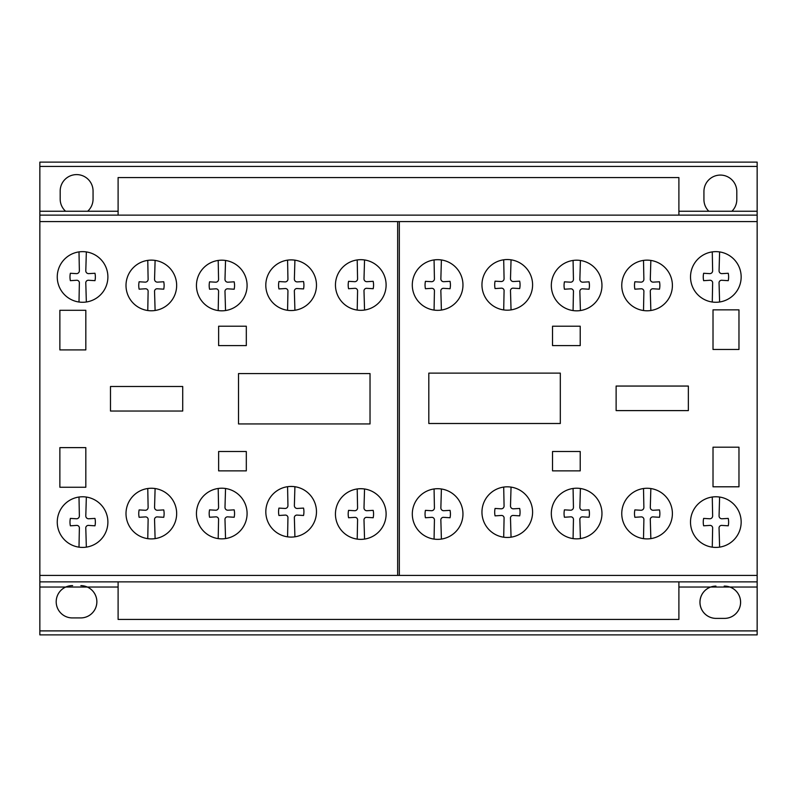 <?xml version="1.0" encoding="UTF-8"?>
<svg xmlns="http://www.w3.org/2000/svg" width="797" height="797" viewBox="0 0 797 797"><rect width="100%" height="100%" fill="white"/><g stroke="black" fill="none" stroke-linecap="round" stroke-linejoin="round"><path stroke-width="1.2" d="M678.895 581.87L678.895 619.428L118.105 619.428L118.105 581.87M678.895 215.13L678.895 177.572L118.105 177.572L118.105 215.13M719.611 301.993A25.315 25.315 0 0 1 699.328 257.77A25.315 25.315 0 0 1 739.576 285.764A25.315 25.315 0 0 1 719.611 301.993L719.063 283.254A2.59 2.59 0 0 1 722.002 280.285L728.249 280.674A18.361 18.361 0 0 0 728.249 273.271L722.002 273.63A2.809 2.809 0 0 1 719.063 270.721L719.611 251.922A25.315 25.315 0 0 0 712.269 251.892L712.638 270.681A2.829 2.829 0 0 1 709.689 273.63L703.631 273.271A18.361 18.361 0 0 0 703.631 280.674L709.689 280.285A2.6 2.6 0 0 1 712.638 283.254L712.269 302.023M580.415 310.551A25.315 25.315 0 0 1 560.132 266.328A25.315 25.315 0 0 1 600.38 294.322A25.315 25.315 0 0 1 580.415 310.551L579.867 291.812A2.59 2.59 0 0 1 582.806 288.843L589.053 289.221A18.361 18.361 0 0 0 589.053 281.829L582.806 282.188A2.809 2.809 0 0 1 579.867 279.279L580.415 260.48A25.315 25.315 0 0 0 573.073 260.45L573.442 279.239A2.829 2.829 0 0 1 570.493 282.188L564.435 281.829A18.361 18.361 0 0 0 564.435 289.221L570.493 288.843A2.6 2.6 0 0 1 573.442 291.812L573.073 310.581M441.399 310.053A25.315 25.315 0 0 1 421.115 265.819A25.315 25.315 0 0 1 461.373 293.824A25.315 25.315 0 0 1 441.399 310.053L440.861 291.313A2.59 2.59 0 0 1 443.799 288.345L450.046 288.723A18.361 18.361 0 0 0 450.046 281.331L443.799 281.69A2.809 2.809 0 0 1 440.861 278.781L441.399 259.981A25.315 25.315 0 0 0 434.066 259.952L434.425 278.741A2.829 2.829 0 0 1 431.476 281.69L425.429 281.331A18.361 18.361 0 0 0 425.429 288.723L431.476 288.345A2.6 2.6 0 0 1 434.425 291.313L434.066 310.073M294.91 310.262A25.315 25.315 0 0 1 274.626 266.029A25.315 25.315 0 0 1 314.885 294.033A25.315 25.315 0 0 1 294.91 310.262L294.372 291.523A2.59 2.59 0 0 1 297.311 288.554L303.547 288.932A18.361 18.361 0 0 0 303.547 281.54L297.311 281.899A2.809 2.809 0 0 1 294.372 278.99L294.91 260.191A25.315 25.315 0 0 0 287.578 260.161L287.936 278.95A2.829 2.829 0 0 1 284.987 281.899L278.94 281.54A18.361 18.361 0 0 0 278.94 288.932L284.987 288.554A2.6 2.6 0 0 1 287.936 291.523L287.578 310.282M155.106 310.491A25.315 25.315 0 0 1 134.813 266.268A25.315 25.315 0 0 1 175.071 294.262A25.315 25.315 0 0 1 155.106 310.491L154.558 291.752A2.59 2.59 0 0 1 157.497 288.793L163.744 289.172A18.361 18.361 0 0 0 163.744 281.769L157.497 282.138A2.809 2.809 0 0 1 154.558 279.229L155.106 260.42A25.315 25.315 0 0 0 147.764 260.39L148.122 279.189A2.829 2.829 0 0 1 145.174 282.138L139.126 281.769A18.361 18.361 0 0 0 139.126 289.172L145.174 288.793A2.6 2.6 0 0 1 148.122 291.752L147.764 310.521M86.345 301.993A25.315 25.315 0 0 1 66.061 257.77A25.315 25.315 0 0 1 106.31 285.764A25.315 25.315 0 0 1 86.345 301.993L85.797 283.254A2.59 2.59 0 0 1 88.736 280.285L94.982 280.664A18.361 18.361 0 0 0 94.982 273.271L88.736 273.63A2.809 2.809 0 0 1 85.797 270.721L86.345 251.922A25.315 25.315 0 0 0 79.003 251.892L79.361 270.681A2.829 2.829 0 0 1 76.422 273.63L70.365 273.271A18.361 18.361 0 0 0 70.365 280.664L76.422 280.285A2.6 2.6 0 0 1 79.361 283.254L79.003 302.023M225.541 310.541A25.315 25.315 0 0 1 205.257 266.318A25.315 25.315 0 0 1 245.506 294.312A25.315 25.315 0 0 1 225.541 310.541L224.993 291.802A2.59 2.59 0 0 1 227.932 288.843L234.179 289.221A18.361 18.361 0 0 0 234.179 281.819L227.932 282.188A2.809 2.809 0 0 1 224.993 279.279L225.541 260.47A25.315 25.315 0 0 0 218.199 260.44L218.567 279.239A2.829 2.829 0 0 1 215.618 282.188L209.561 281.829A18.361 18.361 0 0 0 209.561 289.221L215.618 288.843A2.6 2.6 0 0 1 218.567 291.802L218.199 310.571M364.548 310.043A25.315 25.315 0 0 1 344.264 265.819A25.315 25.315 0 0 1 384.523 293.814A25.315 25.315 0 0 1 364.548 310.043L364.01 291.303A2.59 2.59 0 0 1 366.939 288.335L373.185 288.723A18.361 18.361 0 0 0 373.185 281.321L366.939 281.68A2.809 2.809 0 0 1 364 278.771L364.548 259.971A25.315 25.315 0 0 0 357.205 259.942L357.574 278.731A2.829 2.829 0 0 1 354.625 281.68L348.568 281.321A18.361 18.361 0 0 0 348.568 288.723L354.625 288.335A2.6 2.6 0 0 1 357.574 291.303L357.205 310.073M511.046 309.894A25.315 25.315 0 0 1 490.763 265.67A25.315 25.315 0 0 1 531.011 293.665A25.315 25.315 0 0 1 511.046 309.894L510.498 291.154A2.59 2.59 0 0 1 513.437 288.185L519.684 288.574A18.361 18.361 0 0 0 519.684 281.172L513.437 281.53A2.809 2.809 0 0 1 510.498 278.621L511.046 259.822A25.315 25.315 0 0 0 503.704 259.792L504.073 278.581A2.829 2.829 0 0 1 501.124 281.53L495.067 281.172A18.361 18.361 0 0 0 495.067 288.574L501.124 288.185A2.6 2.6 0 0 1 504.073 291.154L503.704 309.923M650.85 310.501A25.315 25.315 0 0 1 630.566 266.278A25.315 25.315 0 0 1 670.815 294.272A25.315 25.315 0 0 1 650.85 310.501L650.302 291.762A2.59 2.59 0 0 1 653.241 288.793L659.488 289.172A18.361 18.361 0 0 0 659.488 281.779L653.241 282.138A2.809 2.809 0 0 1 650.302 279.229L650.85 260.43A25.315 25.315 0 0 0 643.508 260.4L643.876 279.189A2.829 2.829 0 0 1 640.927 282.138L634.87 281.779A18.361 18.361 0 0 0 634.87 289.172L640.927 288.793A2.6 2.6 0 0 1 643.876 291.762L643.508 310.531M86.345 547.131A25.315 25.315 0 0 1 66.061 502.907A25.315 25.315 0 0 1 106.31 530.902A25.315 25.315 0 0 1 86.345 547.131L85.797 528.391A2.59 2.59 0 0 1 88.736 525.422L94.982 525.811A18.361 18.361 0 0 0 94.982 518.409L88.736 518.767A2.809 2.809 0 0 1 85.797 515.858L86.345 497.059A25.315 25.315 0 0 0 79.003 497.029L79.361 515.818A2.829 2.829 0 0 1 76.422 518.767L70.365 518.409A18.361 18.361 0 0 0 70.365 525.811L76.422 525.422A2.6 2.6 0 0 1 79.361 528.391L79.003 547.16M225.541 538.573A25.315 25.315 0 0 1 205.257 494.349A25.315 25.315 0 0 1 245.506 522.354A25.315 25.315 0 0 1 225.541 538.573L224.993 519.833A2.59 2.59 0 0 1 227.932 516.874L234.179 517.253A18.361 18.361 0 0 0 234.179 509.851L227.932 510.219A2.809 2.809 0 0 1 224.993 507.31L225.541 488.501A25.315 25.315 0 0 0 218.199 488.481L218.567 507.271A2.829 2.829 0 0 1 215.618 510.219L209.561 509.861A18.361 18.361 0 0 0 209.561 517.253L215.618 516.874A2.6 2.6 0 0 1 218.567 519.833L218.199 538.603M364.548 539.081A25.315 25.315 0 0 1 344.264 494.847A25.315 25.315 0 0 1 384.523 522.852A25.315 25.315 0 0 1 364.548 539.081L364.01 520.341A2.59 2.59 0 0 1 366.939 517.373L373.185 517.751A18.361 18.361 0 0 0 373.185 510.359L366.939 510.718A2.809 2.809 0 0 1 364 507.809L364.548 489.009A25.315 25.315 0 0 0 357.205 488.979L357.574 507.769A2.829 2.829 0 0 1 354.625 510.718L348.568 510.359A18.361 18.361 0 0 0 348.568 517.751L354.625 517.373A2.6 2.6 0 0 1 357.574 520.341L357.205 539.101M511.046 537.178A25.315 25.315 0 0 1 490.763 492.954A25.315 25.315 0 0 1 531.011 520.949A25.315 25.315 0 0 1 511.046 537.178L510.498 518.439A2.59 2.59 0 0 1 513.437 515.47L519.684 515.858A18.361 18.361 0 0 0 519.684 508.456L513.437 508.815A2.809 2.809 0 0 1 510.498 505.906L511.046 487.106A25.315 25.315 0 0 0 503.704 487.077L504.073 505.866A2.829 2.829 0 0 1 501.124 508.815L495.067 508.456A18.361 18.361 0 0 0 495.067 515.858L501.124 515.47A2.6 2.6 0 0 1 504.073 518.439L503.704 537.208M650.85 538.623A25.315 25.315 0 0 1 630.566 494.399A25.315 25.315 0 0 1 670.815 522.394A25.315 25.315 0 0 1 650.85 538.623L650.302 519.883A2.59 2.59 0 0 1 653.241 516.914L659.488 517.303A18.361 18.361 0 0 0 659.488 509.901L653.241 510.259A2.809 2.809 0 0 1 650.302 507.35L650.85 488.551A25.315 25.315 0 0 0 643.508 488.521L643.876 507.31A2.829 2.829 0 0 1 640.927 510.259L634.87 509.901A18.361 18.361 0 0 0 634.87 517.303L640.927 516.914A2.6 2.6 0 0 1 643.876 519.883L643.508 538.652M719.611 547.131A25.315 25.315 0 0 1 699.328 502.897A25.315 25.315 0 0 1 739.576 530.902A25.315 25.315 0 0 1 719.611 547.131L719.063 528.391A2.59 2.59 0 0 1 722.002 525.422L728.249 525.801A18.361 18.361 0 0 0 728.249 518.409L722.002 518.767A2.809 2.809 0 0 1 719.063 515.858L719.611 497.059A25.315 25.315 0 0 0 712.269 497.029L712.638 515.818A2.829 2.829 0 0 1 709.689 518.767L703.631 518.409A18.361 18.361 0 0 0 703.631 525.801L709.689 525.422A2.6 2.6 0 0 1 712.638 528.391L712.269 547.15M580.415 538.573A25.315 25.315 0 0 1 560.132 494.349A25.315 25.315 0 0 1 600.38 522.344A25.315 25.315 0 0 1 580.415 538.573L579.867 519.833A2.59 2.59 0 0 1 582.806 516.864L589.053 517.253A18.361 18.361 0 0 0 589.053 509.851L582.806 510.21A2.809 2.809 0 0 1 579.867 507.3L580.415 488.501A25.315 25.315 0 0 0 573.073 488.471L573.442 507.261A2.829 2.829 0 0 1 570.493 510.21L564.435 509.851A18.361 18.361 0 0 0 564.435 517.253L570.493 516.864A2.6 2.6 0 0 1 573.442 519.833L573.073 538.603M441.399 539.071A25.315 25.315 0 0 1 421.115 494.847A25.315 25.315 0 0 1 461.373 522.842A25.315 25.315 0 0 1 441.399 539.071L440.861 520.331A2.59 2.59 0 0 1 443.799 517.363L450.046 517.751A18.361 18.361 0 0 0 450.046 510.349L443.799 510.708A2.809 2.809 0 0 1 440.861 507.809L441.399 488.999A25.315 25.315 0 0 0 434.066 488.969L434.425 507.759A2.829 2.829 0 0 1 431.476 510.708L425.429 510.349A18.361 18.361 0 0 0 425.429 517.751L431.476 517.363A2.6 2.6 0 0 1 434.425 520.331L434.066 539.101M294.91 536.809A25.315 25.315 0 0 1 274.626 492.586A25.315 25.315 0 0 1 314.885 520.59A25.315 25.315 0 0 1 294.91 536.809L294.372 518.07A2.59 2.59 0 0 1 297.311 515.111L303.547 515.49A18.361 18.361 0 0 0 303.547 508.087L297.311 508.456A2.809 2.809 0 0 1 294.372 505.547L294.91 486.738A25.315 25.315 0 0 0 287.578 486.708L287.936 505.507A2.829 2.829 0 0 1 284.987 508.456L278.94 508.097A18.361 18.361 0 0 0 278.94 515.49L284.987 515.111A2.6 2.6 0 0 1 287.936 518.07L287.578 536.839M155.106 538.623A25.315 25.315 0 0 1 134.813 494.399A25.315 25.315 0 0 1 175.071 522.404A25.315 25.315 0 0 1 155.106 538.623L154.558 519.883A2.59 2.59 0 0 1 157.497 516.924L163.744 517.303A18.361 18.361 0 0 0 163.744 509.911L157.497 510.269A2.809 2.809 0 0 1 154.558 507.36L155.106 488.551A25.315 25.315 0 0 0 147.764 488.531L148.122 507.32A2.829 2.829 0 0 1 145.174 510.269L139.126 509.911A18.361 18.361 0 0 0 139.126 517.303L145.174 516.924A2.6 2.6 0 0 1 148.122 519.883L147.764 538.652M428.816 423.506L428.816 373.126L560.311 373.126L560.311 423.506L428.816 423.506L428.816 373.126L560.311 373.126L560.311 423.506L428.816 423.506M552.53 451.51L580.216 451.51L580.216 470.868L552.53 470.868L552.53 451.51L552.53 470.868L580.216 470.868L580.216 451.51L552.53 451.51M616.121 386.057L688.359 386.057L688.359 410.604L616.121 410.604L616.121 386.057L616.121 410.604L688.359 410.604L688.359 386.057L616.121 386.057M713.016 486.798L713.016 447.197L738.968 447.197L738.968 486.798L713.016 486.798L738.968 486.798L738.968 447.197L713.016 447.197L713.016 486.798M713.016 349.465L713.016 309.854L738.968 309.854L738.968 349.465L713.016 349.465L738.968 349.465L738.968 309.854L713.016 309.854L713.016 349.465M552.53 345.599L552.53 326.212L580.216 326.212L580.216 345.599L552.53 345.599L552.53 326.212L580.216 326.212L580.216 345.599L552.53 345.599M238.522 423.944L238.522 373.574L370.027 373.574L370.027 423.944L238.522 423.944L238.522 373.574L370.027 373.574L370.027 423.944L238.522 423.944M110.484 386.495L182.722 386.495L182.722 411.033L110.484 411.033L110.484 386.495L182.722 386.495L182.722 411.033L110.484 411.033L110.484 386.495M218.627 470.868L218.627 451.51L246.313 451.51L246.313 470.868L218.627 470.868L246.313 470.868L246.313 451.51L218.627 451.51L218.627 470.868M218.627 326.222L246.313 326.222L246.313 345.599L218.627 345.599L218.627 326.222L246.313 326.222L246.313 345.599L218.627 345.599L218.627 326.222M59.865 487.246L59.865 447.625L85.827 447.625L85.827 487.246L59.865 487.246L59.865 447.625L85.827 447.625L85.827 487.246L59.865 487.246M59.865 349.903L59.865 310.302L85.827 310.302L85.827 349.903L59.865 349.903L85.827 349.903L85.827 310.302L59.865 310.302L59.865 349.903M708.822 211.245A16.438 16.438 0 0 1 703.93 199.619L703.93 191.599A16.438 16.438 0 0 1 720.289 175.081A16.438 16.438 0 0 1 736.807 191.439L736.807 199.449A16.438 16.438 0 0 1 731.915 211.245L708.822 211.245L731.915 211.245A16.438 16.438 0 0 0 736.807 199.619L736.807 191.439A16.438 16.438 0 0 0 720.368 175.081A16.438 16.438 0 0 0 703.93 191.439L703.93 199.619A16.438 16.438 0 0 0 708.822 211.245L678.895 211.245M757.15 575.414L757.15 162.12L39.85 162.12L39.85 634.88L757.15 634.88L757.15 575.414L39.85 575.414M757.15 634.88L39.85 634.88M757.15 587.04L729.873 587.04A16.149 16.149 0 0 1 724.174 618.392L715.945 618.392A16.149 16.149 0 0 1 710.685 587.04L678.895 587.04M729.873 587.04L710.685 587.04M118.105 587.04L87.311 587.04A16.149 16.149 0 0 1 80.856 617.924L72.637 617.924A16.149 16.149 0 0 1 65.743 587.04L39.85 587.04M757.15 630.895L39.85 630.895M87.311 587.04L65.743 587.04M757.15 238.592L757.15 221.586L39.85 221.586L39.85 238.592M757.15 581.87L39.85 581.87M757.15 166.434L39.85 166.434M757.15 211.245L731.915 211.245M118.105 211.245L39.85 211.245M757.15 215.13L39.85 215.13M399.327 575.414L399.327 221.586M397.663 575.414L397.663 221.586M87.67 211.245A16.438 16.438 0 0 0 93.06 199.14L93.06 190.961A16.438 16.438 0 0 0 76.622 174.603A16.438 16.438 0 0 0 60.183 190.971L60.183 199.15A16.438 16.438 0 0 0 65.573 211.245M715.945 586.104A16.149 16.149 0 0 0 699.945 602.253A16.149 16.149 0 0 0 715.945 618.392L724.174 618.392A16.149 16.149 0 0 0 740.602 602.253A16.149 16.149 0 0 0 724.174 586.104M72.637 585.626A16.149 16.149 0 0 0 56.198 601.775A16.149 16.149 0 0 0 72.637 617.924L80.856 617.924A16.149 16.149 0 0 0 96.865 601.775A16.149 16.149 0 0 0 80.856 585.626M757.15 162.12L39.85 162.12"/></g></svg>
